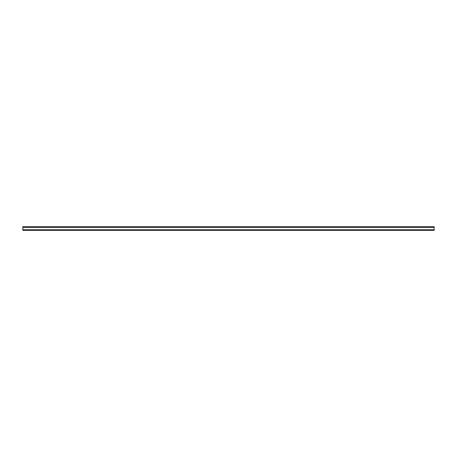 <?xml version="1.0" encoding="UTF-8"?>
<svg xmlns="http://www.w3.org/2000/svg" width="457" height="457" viewBox="0 0 457 457"><rect width="100%" height="100%" fill="white"/><g stroke="black" fill="none" stroke-linecap="round" stroke-linejoin="round"><path stroke-width="0.69" d="M22.85 226.649L22.85 230.351L434.15 230.351L434.15 226.649L22.85 226.649M22.85 229.745L434.15 229.745M22.85 227.483L434.15 227.483"/></g></svg>
